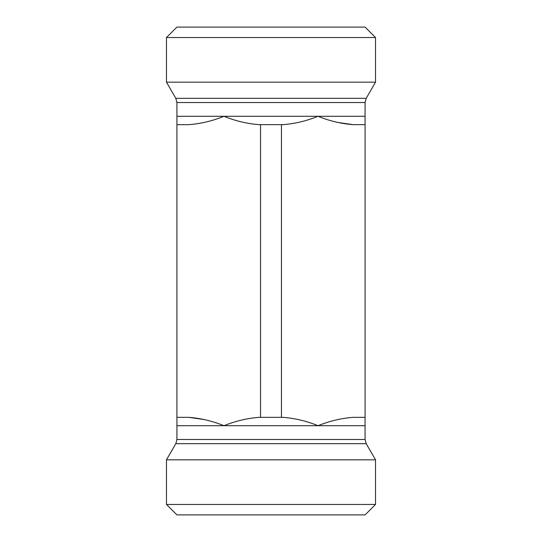 <?xml version="1.0" encoding="UTF-8"?>
<svg xmlns="http://www.w3.org/2000/svg" width="542" height="542" viewBox="0 0 542 542"><rect width="100%" height="100%" fill="white"/><g stroke="black" fill="none" stroke-linecap="round" stroke-linejoin="round"><path stroke-width="0.81" d="M176.922 425.7L176.922 417.34L188.853 417.34C200.791 418.261 212.498 421.053 223.961 425.7C235.431 421.053 247.132 418.261 259.069 417.34L282.931 417.34C294.868 418.261 306.569 421.053 318.039 425.7C329.502 421.053 341.209 418.261 353.147 417.34L365.078 417.34L365.078 425.7L176.922 425.7L176.922 439.487L365.078 439.487L365.078 425.7M337.199 122.343L353.147 124.66C341.209 123.739 329.502 120.947 318.039 116.3C306.569 120.947 294.868 123.739 282.931 124.66L259.069 124.66C247.132 123.739 235.431 120.947 223.961 116.3C212.498 120.947 200.791 123.739 188.853 124.66L176.922 124.66L176.922 417.34M176.922 124.66L176.922 102.513L365.078 102.513L366.196 98.332L375.531 82.167L166.469 82.167L175.804 98.332L176.922 102.513M375.531 37.554L365.078 27.1L176.922 27.1L166.469 37.554L375.531 37.554L375.531 82.167M176.922 116.3L365.078 116.3L365.078 124.66L353.147 124.66M375.531 504.446L166.469 504.446L166.469 459.833L375.531 459.833L375.531 504.446L365.078 514.9L176.922 514.9L166.469 504.446M204.801 419.657L188.853 417.34M260.546 124.66L260.546 417.34M281.454 124.66L281.454 417.34M365.078 124.66L365.078 417.34M175.804 98.332L366.196 98.332M176.922 439.487L175.804 443.668L366.196 443.668L365.078 439.487M166.469 37.554L166.469 82.167M365.078 116.3L365.078 102.513M175.804 443.668L166.469 459.833M366.196 443.668L375.531 459.833"/></g></svg>
